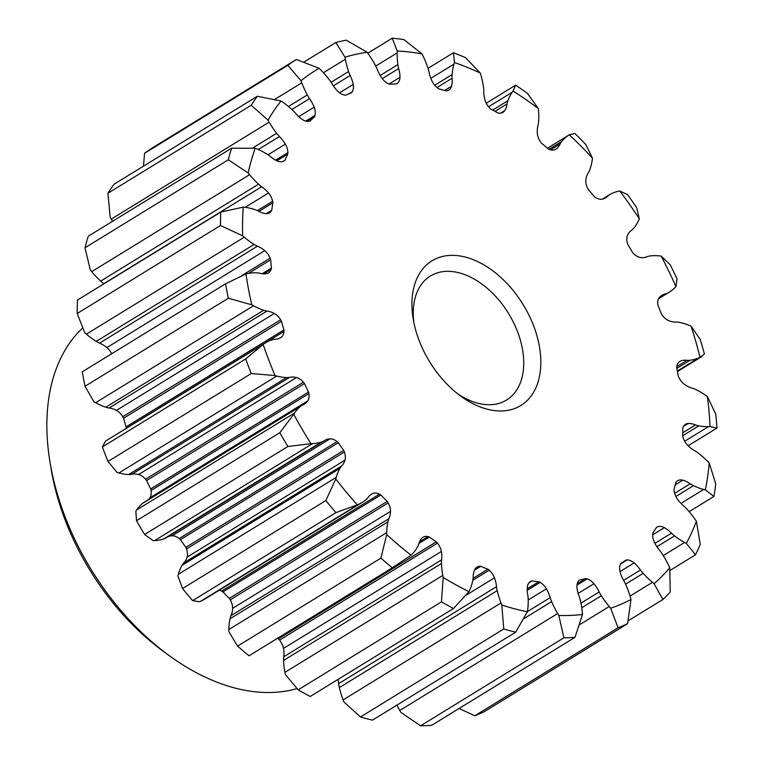<?xml version="1.0" encoding="UTF-8"?>
<svg xmlns="http://www.w3.org/2000/svg" width="764" height="764" viewBox="0 0 764 764"><rect width="100%" height="100%" fill="white"/><g stroke="black" fill="none" stroke-linecap="round" stroke-linejoin="round"><path stroke-width="1.15" d="M529.977 581.853L530.894 581.289A13.246 8.547 -121.6 0 0 530.426 581.547A13.246 8.547 -121.6 0 0 527.418 586.59A25.775 16.636 -121.6 0 0 527.494 593.275A25.775 16.636 -121.6 0 0 527.79 595.022A30.484 19.673 -121.6 0 1 528.172 598.871A70.89 45.764 -121.6 0 1 527.618 610.025A116.663 75.302 -121.6 0 1 527.341 611.792A308.054 198.841 -121.6 0 1 501.805 605.012A116.663 75.302 -121.6 0 1 501.003 602.949A70.89 45.764 -121.6 0 1 497.192 590.639A30.484 19.673 -121.6 0 1 496.581 587.354A30.484 19.673 -121.6 0 1 496.504 586.704A25.775 16.636 -121.6 0 0 494.461 577.832A13.246 8.547 -121.6 0 0 489.199 570.211A8.49 5.482 -121.6 0 0 487.929 569.209A271.908 175.51 -121.6 0 1 480.785 566.296A8.49 5.482 -121.6 0 0 479.544 566.277A13.246 8.547 -121.6 0 0 476.956 567.108A13.246 8.547 -121.6 0 0 474.664 569.753A25.775 16.636 -121.6 0 0 473.174 577.192A30.484 19.673 -121.6 0 1 472.735 580.659A70.89 45.764 -121.6 0 1 469.669 590.161A116.663 75.302 -121.6 0 1 468.981 591.613A308.054 198.841 -121.6 0 1 443.196 577.46A116.663 75.302 -121.6 0 1 442.786 575.407A70.89 45.764 -121.6 0 1 442.146 571.462A70.89 45.764 -121.6 0 1 441.458 563.488A30.484 19.673 -121.6 0 1 441.582 559.85A25.775 16.636 -121.6 0 0 441.382 551.474A13.246 8.547 -121.6 0 0 437.447 543.156A8.49 5.482 -121.6 0 0 436.301 541.867A271.908 175.51 -121.6 0 1 429.32 537.035A8.49 5.482 -121.6 0 0 428.002 536.614A13.246 8.547 -121.6 0 0 423.017 537.254A13.246 8.547 -121.6 0 0 422.005 538.047A25.775 16.636 -121.6 0 0 418.767 544.035A30.484 19.673 -121.6 0 1 417.526 546.9A70.89 45.764 -121.6 0 1 412.14 554.158A116.663 75.302 -121.6 0 1 411.08 555.199A308.054 198.841 -121.6 0 1 386.67 534.552A116.663 75.302 -121.6 0 1 386.689 532.642A70.89 45.764 -121.6 0 1 387.911 521.86A30.484 19.673 -121.6 0 1 388.857 518.737A25.775 16.636 -121.6 0 0 390.49 511.402A13.246 8.547 -121.6 0 0 388.141 502.913A8.49 5.482 -121.6 0 0 387.205 501.423A271.908 175.51 -121.6 0 1 380.816 494.957A8.49 5.482 -121.6 0 0 379.498 494.165A13.246 8.547 -121.6 0 0 372.775 493.477A25.775 16.636 -121.6 0 0 371.533 494.127A25.775 16.636 -121.6 0 0 367.981 497.622A30.484 19.673 -121.6 0 1 366.013 499.704A70.89 45.764 -121.6 0 1 362.403 502.32A70.89 45.764 -121.6 0 1 358.65 504.269A116.663 75.302 -121.6 0 1 357.285 504.823A308.054 198.841 -121.6 0 1 335.778 478.999A116.663 75.302 -121.6 0 1 336.217 477.338A70.89 45.764 -121.6 0 1 339.923 468.38A30.484 19.673 -121.6 0 1 341.623 465.973A25.775 16.636 -121.6 0 0 345.003 460.138A13.246 8.547 -121.6 0 0 344.373 451.992A8.49 5.482 -121.6 0 0 343.704 450.397A271.908 175.51 -121.6 0 1 338.318 442.719A8.49 5.482 -121.6 0 0 337.077 441.611A13.246 8.547 -121.6 0 0 330.048 438.832A25.775 16.636 -121.6 0 0 324.624 440.475A25.775 16.636 -121.6 0 0 324.003 440.876A30.484 19.673 -121.6 0 1 321.443 442.05A70.89 45.764 -121.6 0 1 312.552 443.626A116.663 75.302 -121.6 0 1 310.977 443.674A308.054 198.841 -121.6 0 1 293.72 414.279A116.663 75.302 -121.6 0 1 294.56 412.99A70.89 45.764 -121.6 0 1 300.51 406.4A30.484 19.673 -121.6 0 1 301.933 405.388A30.484 19.673 -121.6 0 1 302.859 404.863A25.775 16.636 -121.6 0 0 304.435 404.07A25.775 16.636 -121.6 0 0 307.768 400.89A13.246 8.547 -121.6 0 0 308.904 393.613A8.49 5.482 -121.6 0 0 308.551 392.018A271.908 175.51 -121.6 0 1 304.492 383.604A8.49 5.482 -121.6 0 0 303.413 382.229A13.246 8.547 -121.6 0 0 296.518 377.54A25.775 16.636 -121.6 0 0 289.604 377.368A30.484 19.673 -121.6 0 1 286.605 377.559A70.89 45.764 -121.6 0 1 276.749 376.05A116.663 75.302 -121.6 0 1 275.059 375.573A308.054 198.841 -121.6 0 1 263.141 344.468A116.663 75.302 -121.6 0 1 264.325 343.619A70.89 45.764 -121.6 0 1 265.519 342.845A70.89 45.764 -121.6 0 1 272.146 339.818A30.484 19.673 -121.6 0 1 275.002 339.254A25.775 16.636 -121.6 0 0 280.808 337.592A25.775 16.636 -121.6 0 0 281.133 337.382A13.246 8.547 -121.6 0 0 283.96 331.442A8.49 5.482 -121.6 0 0 283.931 329.933A271.908 175.51 -121.6 0 1 281.467 321.319A8.49 5.482 -121.6 0 0 280.617 319.782A13.246 8.547 -121.6 0 0 274.286 313.469A25.775 16.636 -121.6 0 0 266.942 311.082A30.484 19.673 -121.6 0 1 263.685 310.27A70.89 45.764 -121.6 0 1 253.495 305.772A116.663 75.302 -121.6 0 1 251.786 304.817A308.054 198.841 -121.6 0 1 245.96 273.942A116.663 75.302 -121.6 0 1 247.421 273.588A70.89 45.764 -121.6 0 1 256.618 272.824A30.484 19.673 -121.6 0 1 259.798 273.254A25.775 16.636 -121.6 0 0 266.76 273.617A13.246 8.547 -121.6 0 0 268.451 272.929A13.246 8.547 -121.6 0 0 271.105 269.367A8.49 5.482 -121.6 0 0 271.411 268.059A271.908 175.51 -121.6 0 1 270.685 259.77A8.49 5.482 -121.6 0 0 270.131 258.165A13.246 8.547 -121.6 0 0 264.755 250.64A25.775 16.636 -121.6 0 0 257.439 246.189A30.484 19.673 -121.6 0 1 254.135 244.432A70.89 45.764 -121.6 0 1 244.241 237.222A116.663 75.302 -121.6 0 1 242.637 235.837A308.054 198.841 -121.6 0 1 243.258 207.139A116.663 75.302 -121.6 0 1 244.9 207.311A70.89 45.764 -121.6 0 1 254.899 209.623A30.484 19.673 -121.6 0 1 258.203 211.026A25.775 16.636 -121.6 0 0 265.566 213.595A13.246 8.547 -121.6 0 0 269.549 212.793A13.246 8.547 -121.6 0 0 271.153 211.313A8.49 5.482 -121.6 0 0 271.764 210.272A271.908 175.51 -121.6 0 1 272.834 202.842A8.49 5.482 -121.6 0 0 272.595 201.266A13.246 8.547 -121.6 0 0 268.527 192.986A25.775 16.636 -121.6 0 0 261.689 186.75A30.484 19.673 -121.6 0 1 258.557 184.162A70.89 45.764 -121.6 0 1 249.58 174.698A116.663 75.302 -121.6 0 1 248.166 172.979A308.054 198.841 -121.6 0 1 255.205 148.264A116.663 75.302 -121.6 0 1 256.924 148.932A70.89 45.764 -121.6 0 1 267.094 154.185A30.484 19.673 -121.6 0 1 270.313 156.467A25.775 16.636 -121.6 0 0 277.618 161.089A13.246 8.547 -121.6 0 0 284.084 160.917L284.093 160.908A13.246 8.547 -121.6 0 1 284.084 160.917M530.894 581.289A8.49 5.482 -121.6 0 1 531.973 580.907A271.908 175.51 -121.6 0 0 538.821 581.71A8.49 5.482 -121.6 0 1 540.148 582.378A13.246 8.547 -121.6 0 1 546.413 588.815A25.775 16.636 -121.6 0 1 550.156 597.639A30.484 19.673 -121.6 0 0 551.627 601.621A70.89 45.764 -121.6 0 0 557.663 613.54A116.663 75.302 -121.6 0 0 558.828 615.488L563.889 637.816A327.46 211.361 58.4 0 0 574.986 637.338L582.502 614.466A308.054 198.841 -121.6 0 1 558.828 615.488M577.221 583.858L585.787 578.596A271.908 175.51 -121.6 0 1 579.666 579.962A8.49 5.482 -121.6 0 0 578.816 580.716A13.246 8.547 -121.6 0 0 576.973 587.497A25.775 16.636 -121.6 0 0 577.116 588.729A25.775 16.636 -121.6 0 0 579.169 596.397A30.484 19.673 -121.6 0 1 580.354 600.389A70.89 45.764 -121.6 0 1 582.349 612.48A116.663 75.302 -121.6 0 1 582.502 614.466M585.787 578.596A8.49 5.482 -121.6 0 1 587.096 578.883A13.246 8.547 -121.6 0 1 593.962 583.734A25.775 16.636 -121.6 0 1 599.167 591.957A30.484 19.673 -121.6 0 0 601.335 595.729A70.89 45.764 -121.6 0 0 609.223 606.52A116.663 75.302 -121.6 0 0 610.665 608.22L618.066 627.779A327.46 211.361 58.4 0 0 627.588 623.672L630.997 599.463A308.054 198.841 -121.6 0 1 610.665 608.22M620.607 563.918L627.082 559.945A8.49 5.482 -121.6 0 0 625.888 560.069A271.908 175.51 -121.6 0 1 620.874 563.498A8.49 5.482 -121.6 0 0 620.301 564.586A13.246 8.547 -121.6 0 0 619.757 570.259A13.246 8.547 -121.6 0 0 620.215 572.437A25.775 16.636 -121.6 0 0 624.083 581.232A30.484 19.673 -121.6 0 1 626.002 585.119A70.89 45.764 -121.6 0 1 630.424 597.4A116.663 75.302 -121.6 0 1 630.997 599.463M627.082 559.945A13.246 8.547 -121.6 0 1 634.12 562.906A25.775 16.636 -121.6 0 1 640.471 570.011A30.484 19.673 -121.6 0 0 643.192 573.344A70.89 45.764 -121.6 0 0 652.437 582.321A116.663 75.302 -121.6 0 0 654.06 583.677L662.885 599.511A327.46 211.361 58.4 0 0 670.238 592.043L669.78 567.738A308.054 198.841 -121.6 0 1 654.06 583.677M656.486 527.446L657.603 526.759A8.49 5.482 -121.6 0 0 656.839 527.112A8.49 5.482 -121.6 0 0 656.591 527.284A271.908 175.51 -121.6 0 1 653 532.575A8.49 5.482 -121.6 0 0 652.742 533.921A13.246 8.547 -121.6 0 0 652.809 537.13A13.246 8.547 -121.6 0 0 654.404 542.335A25.775 16.636 -121.6 0 0 659.724 550.491A30.484 19.673 -121.6 0 1 662.254 554.015A70.89 45.764 -121.6 0 1 668.825 565.704A116.663 75.302 -121.6 0 1 669.78 567.738M657.603 526.759A13.246 8.547 -121.6 0 1 664.374 527.647A25.775 16.636 -121.6 0 1 671.461 533.186A30.484 19.673 -121.6 0 0 674.564 535.87A70.89 45.764 -121.6 0 0 684.592 542.469A116.663 75.302 -121.6 0 0 686.301 543.385L695.517 554.788A327.46 211.361 58.4 0 0 700.254 544.426L696.405 521.268A308.054 198.841 -121.6 0 1 686.301 543.385M675.29 484.787L682.806 480.174A13.246 8.547 -121.6 0 0 677.601 480.757A13.246 8.547 -121.6 0 0 676.732 481.416A8.49 5.482 -121.6 0 0 675.968 482.294A271.908 175.51 -121.6 0 1 674.029 489.113A8.49 5.482 -121.6 0 0 674.106 490.641A13.246 8.547 -121.6 0 0 674.154 491.023A13.246 8.547 -121.6 0 0 677.42 499.093A25.775 16.636 -121.6 0 0 683.847 506.083A30.484 19.673 -121.6 0 1 686.826 509.034A70.89 45.764 -121.6 0 1 695.125 519.405A116.663 75.302 -121.6 0 1 696.405 521.268M682.806 480.174A25.775 16.636 -121.6 0 1 690.198 483.793A30.484 19.673 -121.6 0 0 693.492 485.656A70.89 45.764 -121.6 0 0 703.654 489.466A116.663 75.302 -121.6 0 0 705.344 489.896L713.929 496.428A327.46 211.361 58.4 0 0 715.734 483.822L709.212 462.974A308.054 198.841 -121.6 0 1 705.344 489.896M683.455 426.417L688.278 423.457A13.246 8.547 -121.6 0 0 685.48 424.306A13.246 8.547 -121.6 0 0 683.274 426.751A8.49 5.482 -121.6 0 0 682.815 427.945A271.908 175.51 -121.6 0 1 682.634 435.862A8.49 5.482 -121.6 0 0 683.045 437.466A13.246 8.547 -121.6 0 0 687.801 445.431A25.775 16.636 -121.6 0 0 694.934 450.817A30.484 19.673 -121.6 0 1 698.172 453.004A70.89 45.764 -121.6 0 1 707.684 461.408A116.663 75.302 -121.6 0 1 709.212 462.974M688.278 423.457A25.775 16.636 -121.6 0 1 695.498 424.937A30.484 19.673 -121.6 0 0 698.774 425.863A70.89 45.764 -121.6 0 0 708.448 426.646A116.663 75.302 -121.6 0 0 710.004 426.551L716.957 428.088A327.46 211.361 58.4 0 0 715.725 414.031L707.388 396.535A308.054 198.841 -121.6 0 1 710.004 426.551M679.177 361.84L680.428 361.076A13.246 8.547 -121.6 0 0 679.779 361.42A13.246 8.547 -121.6 0 0 676.818 366.214A8.49 5.482 -121.6 0 0 676.684 367.637A271.908 175.51 -121.6 0 1 678.289 376.155A8.49 5.482 -121.6 0 0 678.995 377.741A13.246 8.547 -121.6 0 0 684.897 384.712A25.775 16.636 -121.6 0 0 692.289 388.16A30.484 19.673 -121.6 0 1 695.593 389.449A70.89 45.764 -121.6 0 1 705.707 395.351A116.663 75.302 -121.6 0 1 707.388 396.535M680.428 361.076A25.775 16.636 -121.6 0 1 687.027 360.322A30.484 19.673 -121.6 0 0 690.073 360.245A70.89 45.764 -121.6 0 0 698.649 357.953A116.663 75.302 -121.6 0 0 699.986 357.342L704.408 354.066A327.46 211.361 58.4 0 0 700.216 339.436L691.048 326.104A308.054 198.841 -121.6 0 1 699.986 357.342M603.016 198.974L607.81 196.023A30.484 19.673 -121.6 0 1 609.682 194.629A30.484 19.673 -121.6 0 1 610.102 194.381A70.89 45.764 -121.6 0 1 618.296 191.286A116.663 75.302 -121.6 0 1 619.776 190.99A308.054 198.841 -121.6 0 1 639.315 218.819A116.663 75.302 -121.6 0 1 638.656 220.299A70.89 45.764 -121.6 0 1 633.805 228.14A30.484 19.673 -121.6 0 1 631.752 230.126A25.775 16.636 -121.6 0 0 627.578 235.073A13.246 8.547 -121.6 0 0 626.938 240.947A13.246 8.547 -121.6 0 0 627.32 242.837A8.49 5.482 -121.6 0 0 627.836 244.451A271.908 175.51 -121.6 0 1 632.602 252.559A8.49 5.482 -121.6 0 0 633.767 253.81A13.246 8.547 -121.6 0 0 640.786 257.573A25.775 16.636 -121.6 0 0 647.318 256.628A30.484 19.673 -121.6 0 1 650.126 255.94A70.89 45.764 -121.6 0 1 659.561 255.911A116.663 75.302 -121.6 0 1 661.213 256.131A308.054 198.841 -121.6 0 1 675.92 286.615A116.663 75.302 -121.6 0 1 674.889 287.694A70.89 45.764 -121.6 0 1 669.264 292.173A70.89 45.764 -121.6 0 1 667.956 292.927A30.484 19.673 -121.6 0 1 665.329 293.987A25.775 16.636 -121.6 0 0 661.719 295.401A25.775 16.636 -121.6 0 0 659.762 296.938A13.246 8.547 -121.6 0 0 657.775 303.594A8.49 5.482 -121.6 0 0 657.852 304.511A8.49 5.482 -121.6 0 0 657.966 305.161A271.908 175.51 -121.6 0 1 661.252 313.746A8.49 5.482 -121.6 0 0 662.216 315.207A13.246 8.547 -121.6 0 0 668.892 320.756A25.775 16.636 -121.6 0 0 676.073 322.045A30.484 19.673 -121.6 0 1 679.225 322.36A70.89 45.764 -121.6 0 1 689.329 325.378A116.663 75.302 -121.6 0 1 691.048 326.104M607.81 196.023A25.775 16.636 -121.6 0 1 605.613 197.819A25.775 16.636 -121.6 0 1 602.357 199.146A13.246 8.547 -121.6 0 1 595.423 197.398A8.49 5.482 -121.6 0 1 594.134 196.434A271.908 175.51 -121.6 0 0 588.194 189.31A8.49 5.482 -121.6 0 1 587.392 187.763A13.246 8.547 -121.6 0 1 585.921 182.825A13.246 8.547 -121.6 0 1 585.883 179.378A25.775 16.636 -121.6 0 1 588.414 172.74A30.484 19.673 -121.6 0 0 589.751 169.952A70.89 45.764 -121.6 0 0 592.234 160.001A116.663 75.302 -121.6 0 0 592.472 158.205L585.74 144.453A327.46 211.361 58.4 0 0 574.9 133.48L569.323 134.779A308.054 198.841 -121.6 0 1 592.472 158.205M550.615 149.839L560.06 144.043A30.484 19.673 -121.6 0 1 561.674 141.541A70.89 45.764 -121.6 0 1 568.101 135.581A116.663 75.302 -121.6 0 1 569.323 134.779L547.454 148.206M560.06 144.043A25.775 16.636 -121.6 0 1 556.011 149.142A13.246 8.547 -121.6 0 1 555.829 149.257A13.246 8.547 -121.6 0 1 549.602 149.524A8.49 5.482 -121.6 0 1 548.265 148.913A271.908 175.51 -121.6 0 0 541.533 143.212A8.49 5.482 -121.6 0 1 540.492 141.817A13.246 8.547 -121.6 0 1 537.398 133.996A13.246 8.547 -121.6 0 1 537.321 133.337A25.775 16.636 -121.6 0 1 538.037 125.43A30.484 19.673 -121.6 0 0 538.582 122.02A70.89 45.764 -121.6 0 0 538.524 110.579A116.663 75.302 -121.6 0 0 538.334 108.584L527.485 93.389A327.46 211.361 58.4 0 0 515.633 85.176L513.036 91.04A308.054 198.841 -121.6 0 1 538.334 108.584M494.996 111.334L507.038 103.942A30.484 19.673 -121.6 0 1 507.888 100.743A70.89 45.764 -121.6 0 1 512.147 92.301A116.663 75.302 -121.6 0 1 513.036 91.04M507.038 103.942A25.775 16.636 -121.6 0 1 504.66 110.704A13.246 8.547 -121.6 0 1 502.941 112.346A13.246 8.547 -121.6 0 1 499.179 113.177A8.49 5.482 -121.6 0 1 497.889 112.957A271.908 175.51 -121.6 0 0 490.774 109.051A8.49 5.482 -121.6 0 1 489.552 107.896A13.246 8.547 -121.6 0 1 484.92 99.864A25.775 16.636 -121.6 0 1 484.042 95.672A25.775 16.636 -121.6 0 1 483.793 91.174A30.484 19.673 -121.6 0 0 483.507 87.354A70.89 45.764 -121.6 0 0 480.919 75.149A116.663 75.302 -121.6 0 0 480.298 73.077L465.553 57.682A327.46 211.361 58.4 0 0 453.444 52.735L454.437 62.524A308.054 198.841 -121.6 0 1 480.298 73.077M436.998 87.516L452.097 78.243A30.484 19.673 -121.6 0 1 452.126 74.547A70.89 45.764 -121.6 0 1 453.95 64.147A116.663 75.302 -121.6 0 1 454.437 62.524M452.097 78.243A25.775 16.636 -121.6 0 1 451.534 86.246A13.246 8.547 -121.6 0 1 448.812 90.028A13.246 8.547 -121.6 0 1 447.322 90.668A8.49 5.482 -121.6 0 1 446.157 90.849A271.908 175.51 -121.6 0 0 439.109 88.977A8.49 5.482 -121.6 0 1 437.791 88.127A13.246 8.547 -121.6 0 1 431.985 81.051A25.775 16.636 -121.6 0 1 429.072 72.122A30.484 19.673 -121.6 0 0 427.974 68.139A70.89 45.764 -121.6 0 0 423.017 55.925A116.663 75.302 -121.6 0 0 422.024 53.91L403.85 39.566A327.46 211.361 58.4 0 0 392.228 38.2L397.223 51.007A308.054 198.841 -121.6 0 1 422.024 53.91M382.258 78.644L398.684 68.559A30.484 19.673 -121.6 0 1 397.891 64.606A70.89 45.764 -121.6 0 1 397.872 64.462A70.89 45.764 -121.6 0 1 397.156 52.897A116.663 75.302 -121.6 0 1 397.223 51.007M398.684 68.559A25.775 16.636 -121.6 0 1 399.973 77.298A13.246 8.547 -121.6 0 1 397.299 83.381A8.49 5.482 -121.6 0 1 396.888 83.677A8.49 5.482 -121.6 0 1 396.315 83.954A271.908 175.51 -121.6 0 0 389.783 84.241A8.49 5.482 -121.6 0 1 388.456 83.763A13.246 8.547 -121.6 0 1 381.838 78.071A25.775 16.636 -121.6 0 1 377.33 69.476A30.484 19.673 -121.6 0 0 375.496 65.57A70.89 45.764 -121.6 0 0 368.477 54.129A116.663 75.302 -121.6 0 0 367.169 52.296L346.245 40.177A327.46 211.361 58.4 0 0 335.854 42.478L344.984 57.214A308.054 198.841 -121.6 0 1 367.169 52.296M333.333 85.835L350.151 75.512A30.484 19.673 -121.6 0 1 348.585 71.539A70.89 45.764 -121.6 0 1 345.347 59.258A116.663 75.302 -121.6 0 1 344.984 57.214M350.151 75.512A25.775 16.636 -121.6 0 1 353.207 84.432A13.246 8.547 -121.6 0 1 352.233 91.804A8.49 5.482 -121.6 0 1 351.516 92.73A271.908 175.51 -121.6 0 0 345.901 95.147A8.49 5.482 -121.6 0 1 344.65 95.07A13.246 8.547 -121.6 0 1 337.64 91.126A25.775 16.636 -121.6 0 1 331.815 83.4A30.484 19.673 -121.6 0 0 329.351 79.819A70.89 45.764 -121.6 0 0 320.718 69.858A116.663 75.302 -121.6 0 0 319.171 68.321L296.356 59.477A327.46 211.361 58.4 0 0 287.847 65.303L300.997 80.764A308.054 198.841 -121.6 0 1 319.171 68.321M291.896 109.491L309.554 98.651A30.484 19.673 -121.6 0 1 307.309 94.917A70.89 45.764 -121.6 0 1 301.77 82.837A116.663 75.302 -121.6 0 1 300.997 80.764M309.554 98.651A25.775 16.636 -121.6 0 1 314.185 107.189A13.246 8.547 -121.6 0 1 314.978 115.383A8.49 5.482 -121.6 0 1 314.558 116.615A271.908 175.51 -121.6 0 0 310.222 121.008A8.49 5.482 -121.6 0 1 309.114 121.333A13.246 8.547 -121.6 0 1 302.152 119.394A25.775 16.636 -121.6 0 1 295.382 113.015A30.484 19.673 -121.6 0 0 292.44 109.987A70.89 45.764 -121.6 0 0 282.737 102.137A116.663 75.302 -121.6 0 0 281.047 101.001L257.315 96.264A327.46 211.361 58.4 0 0 251.222 105.241L268.04 120.177A308.054 198.841 -121.6 0 1 281.047 101.001M258.28 149.515L279.433 136.527A30.484 19.673 -121.6 0 1 276.654 133.261A70.89 45.764 -121.6 0 1 269.167 122.135A116.663 75.302 -121.6 0 1 268.04 120.177M279.433 136.527A25.775 16.636 -121.6 0 1 285.354 144.148A13.246 8.547 -121.6 0 1 287.866 152.657A8.49 5.482 -121.6 0 1 287.77 154.099A271.908 175.51 -121.6 0 0 284.982 160.201A8.49 5.482 -121.6 0 1 284.218 160.832A8.49 5.482 -121.6 0 1 284.093 160.908M539.967 350.074A84.9 54.798 -121.6 0 1 460.673 396.086A84.9 54.798 -121.6 0 1 413.171 318.731A84.9 54.798 -121.6 0 1 412.799 316.286A84.9 54.798 -121.6 0 1 465.849 257.21A84.9 54.798 -121.6 0 1 539.967 350.074M263.141 344.468L245.683 358.937A327.46 211.361 58.4 0 0 251.27 373.51L275.059 375.573M293.72 414.279L279.825 432.73A327.46 211.361 58.4 0 0 287.904 446.501L310.977 443.674M335.778 478.999L325.846 500.544A327.46 211.361 58.4 0 0 335.921 512.644L357.285 504.823M386.67 534.552L380.883 558.131A327.46 211.361 58.4 0 0 392.314 567.795L411.08 555.199M443.196 577.46L441.449 601.86A327.46 211.361 58.4 0 0 453.529 608.488L468.981 591.613M501.805 605.012L503.762 628.992A327.46 211.361 58.4 0 0 515.719 632.162L527.341 611.792M675.92 286.615L677.076 279.013A327.46 211.361 58.4 0 0 670.19 264.736L661.213 256.131M639.315 218.819L636.679 207.646A327.46 211.361 58.4 0 0 627.521 194.61L619.776 190.99M255.205 148.264L231.597 148.206A327.46 211.361 58.4 0 0 228.293 159.781L248.166 172.979M243.258 207.139L220.786 212.067A327.46 211.361 58.4 0 0 220.49 225.504L242.637 235.837M148.178 499.799A25.775 16.636 -121.6 0 0 149.897 497.832A13.246 8.547 -121.6 0 0 151.024 490.555A8.49 5.482 -121.6 0 0 150.67 488.96A271.908 175.51 -121.6 0 1 146.612 480.546A8.49 5.482 -121.6 0 0 145.542 479.181A13.246 8.547 -121.6 0 0 138.637 474.482A25.775 16.636 -121.6 0 0 131.733 474.31A30.484 19.673 -121.6 0 1 128.724 474.501A70.89 45.764 -121.6 0 1 118.878 472.992A116.663 75.302 -121.6 0 1 117.178 472.515L107.972 461.494A327.46 211.361 -121.6 0 1 102.395 446.93L105.26 441.411A116.663 75.302 -121.6 0 1 106.454 440.561A70.89 45.764 -121.6 0 1 107.648 439.787L265.519 342.845M324.003 440.876L166.132 537.818A30.484 19.673 -121.6 0 1 163.563 538.992A70.89 45.764 -121.6 0 1 154.681 540.578A116.663 75.302 -121.6 0 1 153.096 540.616L144.616 534.485A327.46 211.361 -121.6 0 1 136.527 520.714L135.839 511.221A116.663 75.302 -121.6 0 1 136.689 509.932A70.89 45.764 -121.6 0 1 142.629 503.342A30.484 19.673 -121.6 0 1 144.052 502.33L301.933 405.388M362.403 502.32L204.523 599.262A70.89 45.764 -121.6 0 1 200.77 601.211A116.663 75.302 -121.6 0 1 199.414 601.765L192.633 600.628A327.46 211.361 -121.6 0 1 182.558 588.538L177.897 575.941A116.663 75.302 -121.6 0 1 178.346 574.289A70.89 45.764 -121.6 0 1 182.042 565.322A30.484 19.673 -121.6 0 1 183.752 562.915L341.623 465.973M397.605 564.73L249.026 655.789A327.46 211.361 -121.6 0 1 237.585 646.115L228.789 631.494A116.663 75.302 -121.6 0 1 228.808 629.584A70.89 45.764 -121.6 0 1 230.031 618.802A30.484 19.673 -121.6 0 1 230.976 615.679L388.857 518.737M453.529 608.488L310.232 696.481A327.46 211.361 -121.6 0 1 298.161 689.844L285.316 674.402A116.663 75.302 -121.6 0 1 284.915 672.349A70.89 45.764 -121.6 0 1 284.265 668.414A70.89 45.764 -121.6 0 1 283.578 660.43A30.484 19.673 -121.6 0 1 283.711 656.792L441.582 559.85M515.719 632.162L372.431 720.156A327.46 211.361 -121.6 0 1 360.465 716.976L343.934 701.954A116.663 75.302 -121.6 0 1 343.122 699.891A70.89 45.764 -121.6 0 1 339.321 687.59A30.484 19.673 -121.6 0 1 338.71 684.296A30.484 19.673 -121.6 0 1 338.624 683.656L496.504 586.704M574.986 637.338L431.689 725.322A327.46 211.361 -121.6 0 1 420.601 725.8L400.947 712.43A116.663 75.302 -121.6 0 1 399.792 710.482A70.89 45.764 -121.6 0 1 396.86 705.153M627.588 623.672L484.3 711.666A327.46 211.361 -121.6 0 1 474.778 715.763L459.126 708.476M143.508 166.141L144.549 153.297A327.46 211.361 -121.6 0 1 153.058 147.462L296.356 59.477M112.614 221.273A70.89 45.764 -121.6 0 1 111.286 219.077A116.663 75.302 -121.6 0 1 110.159 217.119L107.934 193.235A327.46 211.361 -121.6 0 1 114.027 184.248L257.315 96.264M103.961 283.797A25.775 16.636 -121.6 0 0 103.808 283.692A30.484 19.673 -121.6 0 1 100.676 281.104A70.89 45.764 -121.6 0 1 91.699 271.64A116.663 75.302 -121.6 0 1 90.286 269.921L85.005 247.775A327.46 211.361 -121.6 0 1 88.299 236.2L231.597 148.206M111.649 353.77A13.246 8.547 -121.6 0 0 106.884 347.582A25.775 16.636 -121.6 0 0 99.559 343.132A30.484 19.673 -121.6 0 1 96.264 341.374A70.89 45.764 -121.6 0 1 86.37 334.164A116.663 75.302 -121.6 0 1 84.756 332.779L77.202 313.488A327.46 211.361 -121.6 0 1 77.498 300.051L220.786 212.067M126.079 428.47A13.246 8.547 -121.6 0 0 126.079 428.384A8.49 5.482 -121.6 0 0 126.06 426.875A271.908 175.51 -121.6 0 1 123.587 418.261A8.49 5.482 -121.6 0 0 122.746 416.724A13.246 8.547 -121.6 0 0 116.415 410.411A25.775 16.636 -121.6 0 0 109.061 408.024A30.484 19.673 -121.6 0 1 105.814 407.222A70.89 45.764 -121.6 0 1 95.624 402.723A116.663 75.302 -121.6 0 1 93.915 401.759L85.024 386.259A327.46 211.361 -121.6 0 1 82.292 371.801L225.59 283.807A327.46 211.361 58.4 0 0 228.312 298.266L251.786 304.817M337.984 679.444A25.775 16.636 -121.6 0 1 338.624 683.656M277.724 638.341A271.908 175.51 -121.6 0 0 278.43 638.809A8.49 5.482 -121.6 0 1 279.567 640.098A13.246 8.547 -121.6 0 1 283.501 648.416A25.775 16.636 -121.6 0 1 283.711 656.792M219.268 590.209A13.246 8.547 -121.6 0 1 221.617 591.107A8.49 5.482 -121.6 0 1 222.945 591.899A271.908 175.51 -121.6 0 0 229.324 598.365A8.49 5.482 -121.6 0 1 230.26 599.855A13.246 8.547 -121.6 0 1 232.619 608.345A25.775 16.636 -121.6 0 1 230.976 615.679M167.392 537.044A25.775 16.636 -121.6 0 1 172.167 535.774A13.246 8.547 -121.6 0 1 179.206 538.553A8.49 5.482 -121.6 0 1 180.438 539.661A271.908 175.51 -121.6 0 0 185.833 547.349A8.49 5.482 -121.6 0 1 186.492 548.934A13.246 8.547 -121.6 0 1 187.132 557.08A25.775 16.636 -121.6 0 1 183.752 562.915M245.96 273.942L225.59 283.807M297.024 688.565A212.239 136.995 -121.6 0 1 168.71 655.254A212.239 136.995 -121.6 0 1 49.966 461.867A212.239 136.995 -121.6 0 1 49.039 455.745A212.239 136.995 -121.6 0 1 82.713 327.966M168.71 655.254L163.066 651.119A200.111 129.164 -121.6 0 1 51.102 468.781L49.966 461.867M413.83 322.341A72.771 46.967 -121.6 0 1 430.418 276.014A72.771 46.967 -121.6 0 1 486.028 287.274A72.771 46.967 -121.6 0 1 522.996 352.51A72.771 46.967 -121.6 0 1 506.57 400.04A72.771 46.967 -121.6 0 1 457.76 393.871M85.024 386.259L228.312 298.266M102.395 446.93L245.683 358.937M107.972 461.494L251.27 373.51M136.527 520.714L279.825 432.73M144.616 534.485L287.904 446.501M182.558 588.538L325.846 500.544M192.633 600.628L335.921 512.644M237.585 646.115L380.883 558.131M249.026 655.789L392.314 567.795M298.161 689.844L441.449 601.86M360.465 716.976L503.762 628.992M420.601 725.8L563.889 637.816M474.778 715.763L618.066 627.779M628.123 620.855L662.885 599.511M669.942 570.498L695.517 554.788M689.128 511.651L713.929 496.428M688.154 445.775L716.957 428.088M486.257 103.216L515.633 85.176M428.041 68.33L453.444 52.735M367.818 53.194L392.228 38.2M303.881 62.104L335.854 42.478M144.549 153.297L287.847 65.303M107.934 193.235L251.222 105.241M85.005 247.775L228.293 159.781M77.202 313.488L220.49 225.504M109.061 408.024L266.942 311.082M116.415 410.411L274.286 313.469M122.746 416.724L280.617 319.782M123.587 418.261L281.467 321.319M126.06 426.875L283.931 329.933M126.079 428.384L283.96 331.442M280.483 337.783L281.133 337.382M131.733 474.31L289.604 377.368M138.637 474.482L296.518 377.54M145.542 479.181L303.413 382.229M146.612 480.546L304.492 383.604M150.67 488.96L308.551 392.018M151.024 490.555L308.904 393.613M149.897 497.832L307.768 400.89M172.167 535.774L330.048 438.832M179.206 538.553L337.077 441.611M180.438 539.661L338.318 442.719M185.833 547.349L343.704 450.397M186.492 548.934L344.373 451.992M187.132 557.08L345.003 460.138M370.387 494.938L372.775 493.477M221.617 591.107L379.498 494.165M222.945 591.899L380.816 494.957M229.324 598.365L387.205 501.423M230.26 599.855L388.141 502.913M232.619 608.345L390.49 511.402M419.551 541.8L428.002 536.614M418.958 543.395L429.32 537.035M278.43 638.809L436.301 541.867M279.567 640.098L437.447 543.156M283.501 648.416L441.382 551.474M475.046 569.037L479.544 566.277M474.482 570.164L480.785 566.296M473.088 578.319L487.929 569.209M472.811 580.277L489.199 570.211M466.021 595.29L494.461 577.832M529.108 582.674L531.973 580.907M527.236 588.824L538.821 581.71M527.236 590.305L540.148 582.378M528.201 599.998L546.413 588.815M527.37 611.63L550.156 597.639M577.011 585.071L587.096 578.883M578.147 593.437L593.962 583.734M580.965 603.14L599.167 591.957M619.996 571.587L634.12 562.906M623.586 580.382L640.471 570.011M652.676 534.829L664.374 527.647M654.92 543.347L671.461 533.186M674.65 493.343L690.198 483.793M682.739 432.777L695.498 424.937M676.751 366.634L687.027 360.322M659.036 297.855L665.329 293.987M500.687 113.139L504.66 110.704M444.705 90.439L451.534 86.246M389.038 84.011L399.973 77.298M396.449 83.906L397.299 83.381M339.569 92.797L353.207 84.432M349.1 93.733L352.233 91.804M298.781 116.653L314.185 107.189M305.676 121.094L314.978 115.383M306.841 121.352L314.558 116.615M268.03 154.786L285.354 144.148M275.651 160.153L287.866 152.657M276.902 160.774L287.77 154.099M282.976 161.443L284.982 160.201M103.808 283.692L261.689 186.75M245.158 207.34L268.527 192.986M257.363 210.616L272.595 201.266M258.891 211.399L272.834 202.842M266.273 213.643L271.764 210.272M267.505 213.548L271.153 211.313M99.559 343.132L257.439 246.189M106.884 347.582L264.755 250.64M241.539 275.718L270.131 258.165M248.558 273.359L270.685 259.77M262.147 273.741L271.411 268.059M263.761 273.875L271.105 269.367M95.624 402.723L253.495 305.772M106.454 440.561L264.325 343.619M118.878 472.992L276.749 376.05M136.689 509.932L294.56 412.99M154.681 540.578L312.552 443.626M178.346 574.289L336.217 477.338M200.77 601.211L358.65 504.269M284.915 672.349L442.786 575.407M343.122 699.891L501.003 602.949M399.792 710.482L557.663 613.54M579.494 624.771L609.223 606.52M630.042 596.073L652.437 582.321M663.247 555.581L684.592 542.469M680.972 503.4L703.654 489.466M684.678 441.239L708.448 426.646M677.353 371.027L698.649 357.953M547.492 148.235L568.101 135.581M488.568 106.769L512.147 92.301M430.829 78.339L453.95 64.147M375.745 66.048L397.156 52.897M323.43 72.723L345.347 59.258M274.706 99.444L301.77 82.837M111.286 219.077L269.167 122.135M91.699 271.64L249.58 174.698M86.37 334.164L244.241 237.222M105.814 407.222L263.685 310.27M128.724 474.501L286.605 377.559M142.629 503.342L300.51 406.4M163.563 538.992L321.443 442.05M182.042 565.322L339.923 468.38M230.031 618.802L387.911 521.86M228.808 629.584L386.689 532.642M283.578 660.43L441.458 563.488M339.321 687.59L497.192 590.639M523.837 618.687L551.627 601.621M581.786 607.733L601.335 595.729M625.573 584.164L643.192 573.344M656.906 546.718L674.564 535.87M675.873 496.476L693.492 485.656M682.644 435.767L698.774 425.863M676.828 368.382L690.073 360.245M658.578 298.695L667.956 292.927M549.039 149.305L561.674 141.541M492.694 110.083L507.888 100.743M434.716 85.243L452.126 74.547M380.185 75.483L397.891 64.606M331.099 82.283L348.585 71.539M288.458 106.492L307.309 94.917M252.502 148.092L276.654 133.261M100.676 281.104L258.557 184.162M96.264 341.374L254.135 244.432M677.448 371.533L701.868 356.54M658.539 298.753L669.264 292.173M602.299 199.165L609.682 194.629"/></g></svg>
